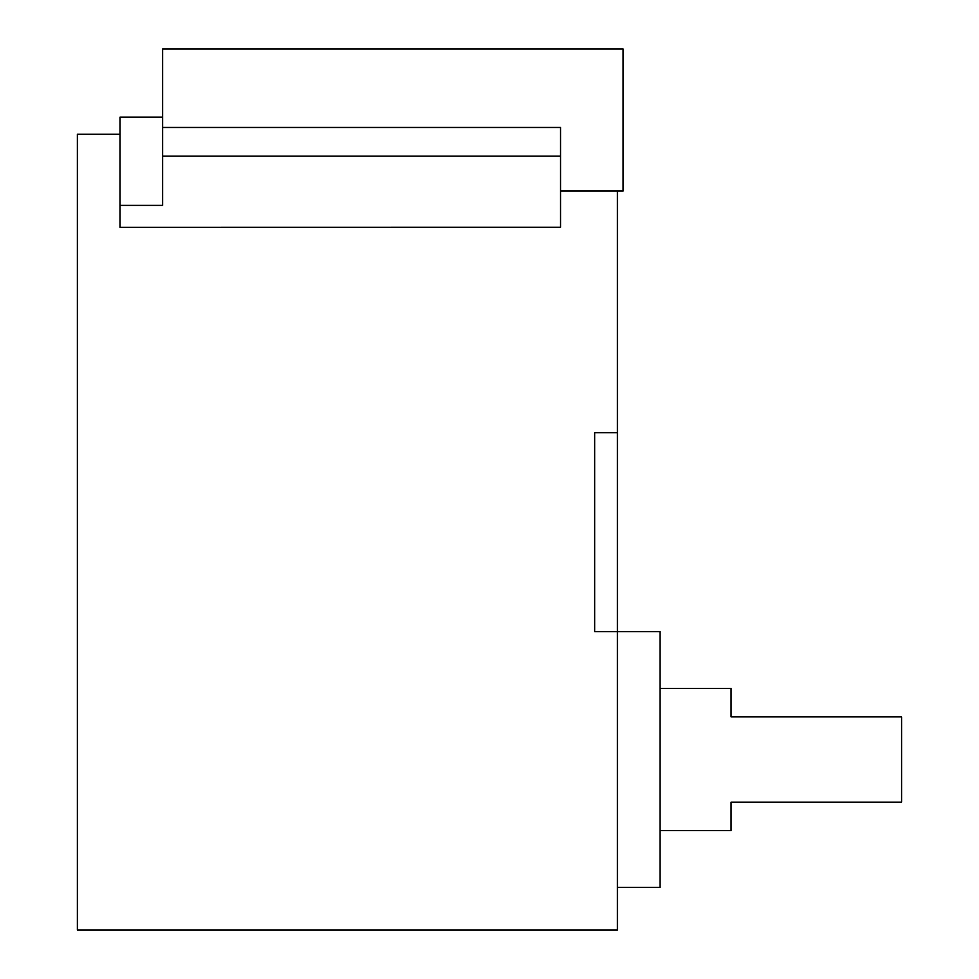 <?xml version="1.0" encoding="UTF-8"?>
<svg xmlns="http://www.w3.org/2000/svg" width="979" height="979" viewBox="0 0 979 979"><rect width="100%" height="100%" fill="white"/><g stroke="black" fill="none" stroke-linecap="round" stroke-linejoin="round"><path stroke-width="1.47" d="M660.03 688.457L731.093 688.457L731.093 716.885L901.622 716.885L901.622 802.144L731.093 802.144L731.093 830.571L660.03 830.571M617.406 191.064L617.406 432.657L594.669 432.657L594.669 631.614L617.406 631.614L617.406 930.05L77.378 930.05L77.378 134.221L120.001 134.221M594.669 631.614L660.03 631.614L660.03 887.415L617.406 887.415M617.406 432.657L617.406 631.614M162.636 127.466L162.636 156.138L560.551 156.138L560.551 127.466L162.636 127.466L162.636 48.95L623.085 48.95L623.085 191.064L560.551 191.064M560.551 156.138L560.551 227.312L120.001 227.336L120.001 117.162L162.636 117.162M162.636 156.138L162.636 205.382L120.001 205.382M162.636 227.336L560.551 227.275"/></g></svg>
